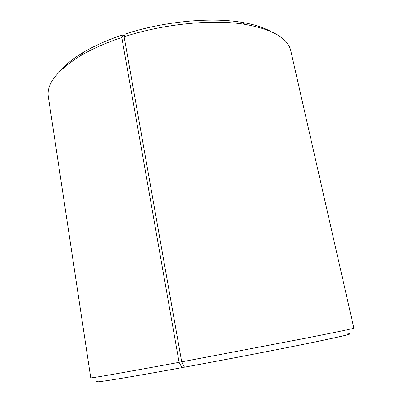 <?xml version="1.0" encoding="UTF-8"?>
<svg xmlns="http://www.w3.org/2000/svg" width="402" height="402" viewBox="0 0 402 402"><rect width="100%" height="100%" fill="white"/><g stroke="black" fill="none" stroke-linecap="round" stroke-linejoin="round"><path stroke-width="0.6" d="M184.402 367.046L181.975 367.644C117.228 379.513 86.345 384.166 98.797 380.93M347.524 333.936C355.86 333.047 344.393 335.856 313.113 342.363C281.415 348.891 229.341 358.956 184.478 367.187L181.704 361.85L124.133 36.768L125.298 33.999C163.549 21.482 210.286 17.035 241.391 22.276L245.431 24.437C213.1 19.03 164.127 23.718 124.133 36.768M181.975 367.644L179.096 362.333C122.957 372.754 89.691 378.503 90.757 377.835L48.335 96.781C46.275 84.038 57.134 70.285 80.923 55.521C92.359 48.808 105.992 42.808 121.816 37.527L123.082 34.723C107.947 39.793 94.882 45.562 83.892 52.034C73.511 58.21 65.642 64.476 60.29 70.822M245.431 24.437C272.963 29.507 288.093 38.346 290.827 50.964L353.876 328.117C353.921 328.489 337.343 331.951 304.148 338.504L181.704 361.85M179.096 362.333L121.816 37.527M270.219 31.155C262.923 27.195 253.31 24.236 241.391 22.276M123.082 34.723L124.459 35.994M83.892 52.034L80.923 55.521"/></g></svg>
